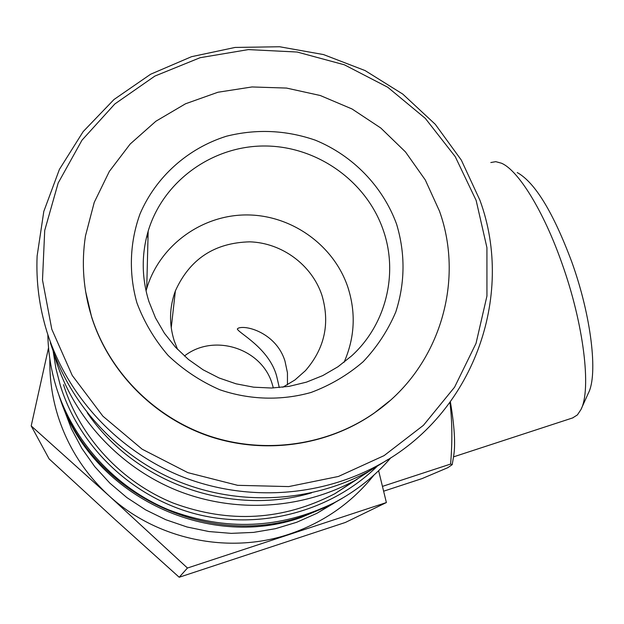 <?xml version="1.0" encoding="UTF-8"?>
<svg xmlns="http://www.w3.org/2000/svg" width="624" height="624" viewBox="0 0 624 624"><rect width="100%" height="100%" fill="white"/><g stroke="black" fill="none" stroke-linecap="round" stroke-linejoin="round"><path stroke-width="0.94" d="M342.194 498.35L329.737 505.448L301.291 517.413C206.068 551.148 89.942 493.717 59.709 397.449M479.918 200.21C515.455 296.876 472.727 414.781 378.245 465.176C319.496 497.297 245.458 501.891 181.475 476.424C117.632 450.653 67.033 395.99 46.901 331.687C39.257 306.86 35.997 281.642 37.12 256.027L43.805 211.419L59.413 169.393L83.171 131.602L114.02 99.489L150.641 74.225L191.537 56.683L235.092 47.44L279.638 46.753L323.505 54.569L365.063 70.559L402.792 94.099L435.295 124.324L461.339 160.126L479.918 200.21M388.105 459.436L369.197 471.128C312.601 502.078 241.363 506.509 179.829 482.024C118.42 457.244 69.763 404.656 50.372 342.748M476.143 200.421L486.923 247.627L486.938 296.049L476.034 343.364L454.568 387.2L423.446 425.303L384.095 455.621L338.419 476.463L288.733 486.587L237.65 485.324L187.886 472.657L142.147 449.194L102.905 416.192L72.251 375.469L51.792 329.238L42.494 280.012L44.717 230.412L58.172 183.011L81.994 140.174L114.816 103.974L154.877 76.073L200.117 57.704L248.321 49.6L297.164 52.034L344.37 64.802L387.754 87.259L425.295 118.357L455.247 156.655L476.143 200.421M333.98 503.17L316.914 513.31L296.712 522.272L275.473 528.676L253.523 532.397L231.231 533.364L208.931 531.554L187.005 526.984L165.789 519.722L145.649 509.878L126.898 497.609L109.84 483.124L94.762 466.651L81.892 448.461L71.432 428.86L63.547 408.166M344.44 496.977L332.077 504.013L303.287 516.126C207.012 550.228 89.552 492.242 58.835 394.953M390.913 457.673C374.938 476.252 355.969 491.306 333.988 502.843C280.371 529.082 225.194 531.383 168.449 509.753C115.261 487.586 73.289 441.636 56.363 387.535C51.035 370.243 48.188 352.622 47.845 334.682M376.951 466.518C331.055 511.235 261.043 530.306 196.989 514.27C132.998 498.061 79.7 447.697 60.372 385.648L55.918 368.464L53.118 350.984M380.281 464.045L355.337 480.238C302.055 509.379 235.108 513.56 177.31 490.573C119.629 467.306 73.928 417.916 55.684 359.666L53.414 351.811M357.341 479.123L334.838 493.717C283.046 520.502 229.289 523.661 173.581 503.209C121.407 482.18 80.075 437.494 63.531 384.673M311.54 492.859C230.474 516.906 135.104 483.155 87.227 412.768M48.539 347.755L31.2 425.927L108.88 495.628C156.515 539.581 228.407 554.705 289.224 534.167C323.513 522.545 351.772 502.835 374.002 475.036M49.858 358.979C49.468 378.16 52.112 396.997 57.79 415.483C67.603 446.581 84.63 473.296 108.88 495.628L187.457 568.027L386.381 502.554L378.628 470.714M386.381 502.554L345.345 522.467L179.197 577.247L114.223 518.77L49.117 458.89L31.2 425.927M490.823 162.536L495.784 161.663L501.485 163.223C518.263 170.29 543.582 210.974 561.912 263.25C583.807 324.215 591.575 389.587 580.921 409.625L577.395 414.921L572.614 417.94M517.241 172.552C534.986 182.442 553.184 212.277 571.826 262.041C591.334 316.235 598.127 374.595 588.393 393.073L581.35 408.658M91.572 316.672C108.904 371.413 153.785 417.074 209.243 435.958C264.794 454.615 327.709 445.536 374.299 412.963C438.703 368.729 465.223 282.742 439.468 211.084L425.287 179.946L405.483 151.928L380.773 127.998L352.03 108.974L320.245 95.503L286.525 88.07L252.018 86.954L217.948 92.243L185.507 103.787L155.883 121.235L130.166 144.035L109.34 171.405L94.232 202.394L85.48 235.88C81.284 263.063 83.312 289.988 91.572 316.672M389.719 400.826L373.948 413.275C327.421 445.809 264.599 454.873 209.134 436.246C153.761 417.386 108.95 371.795 91.642 317.14L85.574 291.314M287.461 384.797L287.446 372.754L284.973 361.078C276.611 333.77 247.026 324.745 238.321 328.13L237.307 328.981C238.664 333.169 268.905 347.958 276.627 375.976L279.287 387.598M177.583 349.432L174.166 340.665C168.971 323.84 169.377 307.258 175.375 290.909C189.758 259.054 214.57 242.697 249.811 241.839C281.978 242.853 311.813 264.904 321.898 295.168C330.221 323.287 324.737 348.449 305.44 370.656L294.91 379.985L282.781 387.247M184.423 356.015C213.697 332.951 261.776 348.317 272.181 383.908L273.343 387.964M383.323 230.357C398.486 273.702 386.014 324.667 351.632 355.891L337.974 366.756L322.811 375.57L306.446 382.145L289.224 386.334L271.502 388.027L253.656 387.184L236.067 383.815L219.102 377.988L203.128 369.821L188.495 359.494L175.5 347.217L164.432 333.263L155.509 317.928L148.925 301.548C141.609 277.961 141.352 254.491 148.169 231.145C163.121 181.139 212.332 145.782 264.701 145.993C317.086 146.063 366.639 181.256 383.323 230.357M146.047 290.909L146.726 288.553C159.479 245.583 201.568 214.952 246.425 214.937C291.291 214.796 333.715 244.975 347.857 287.173C356.078 312.686 354.806 337.74 344.058 362.318M396.575 224.102C405.413 253.492 405.155 282.781 395.795 311.961C387.941 330.447 377.052 347.045 363.129 361.756C347.708 375.016 330.353 385.258 311.048 392.465C281.245 400.865 249.389 399.937 219.695 389.711C200.499 381.295 183.331 369.892 168.184 355.516C154.596 339.729 144.175 322.195 136.929 302.905C128.552 273.289 129.698 242.252 140.057 213.821C155.961 176.748 187.863 148.333 226.418 136.227C256.425 128.739 286.088 130.065 315.424 140.213C352.958 155.657 382.762 186.404 396.575 224.102M146.507 237.315L148.036 236.317M450.38 401.887C454.444 426.028 455.559 443.914 453.734 455.543L453.632 456.175M449.951 402.48C452.244 421.083 452.462 441.613 450.606 464.061L452.213 464.654L447.759 467.704L422.035 478.6L383.791 491.143M382.582 486.338L450.606 464.061M179.197 577.247L187.457 568.027M378.245 465.176L369.197 471.128M329.737 505.448L316.914 513.31M333.988 502.843L332.077 504.013M355.337 480.238L334.838 493.717M238.321 328.13L239.195 327.857M148.169 231.145L146.726 288.553M175.375 290.909L171.241 327.865M453.734 455.543L452.213 464.654M453.515 456.869L573.05 417.791"/></g></svg>
